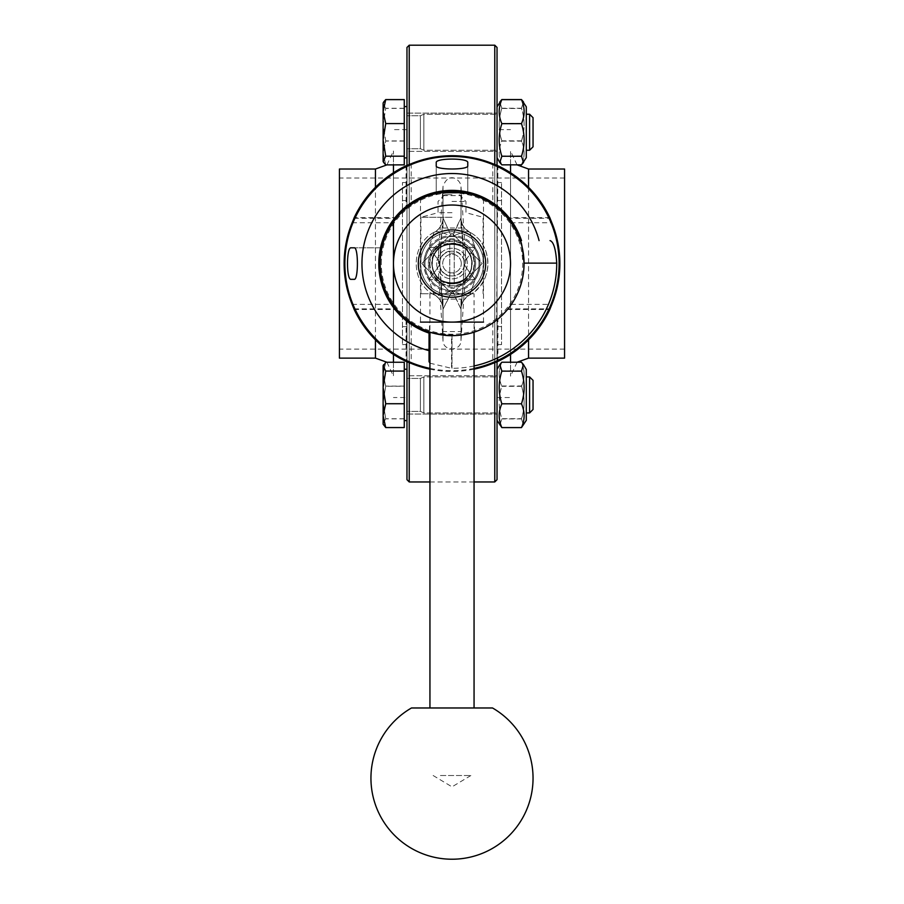 <?xml version="1.0" encoding="UTF-8"?>
<svg xmlns="http://www.w3.org/2000/svg" width="904" height="904" viewBox="0 0 904 904"><rect width="100%" height="100%" fill="white"/><g stroke="black" fill="none" stroke-linecap="round" stroke-linejoin="round"><path stroke-width="0.68" stroke-dasharray="4.52 3.39" d="M452 231.605C471.413 233.492 482.069 244.148 483.968 263.572C482.069 283.008 471.413 293.664 452 295.54C471.413 293.664 482.069 283.008 483.968 263.572C482.069 244.148 471.413 233.492 452 231.605C432.587 233.503 421.931 244.159 420.032 263.572C421.931 282.986 432.587 293.642 452 295.54C432.587 293.664 421.931 283.008 420.032 263.572C421.931 244.148 432.587 233.492 452 231.605C432.587 233.492 421.931 244.148 420.032 263.572C421.931 283.008 432.587 293.664 452 295.54C471.413 293.642 482.069 282.986 483.968 263.572C482.069 244.159 471.413 233.503 452 231.605C471.413 233.503 482.069 244.159 483.968 263.572C482.069 282.986 471.413 293.642 452 295.54C432.587 293.642 421.931 282.986 420.032 263.572C421.931 244.159 432.587 233.503 452 231.605M564.571 349.125L339.429 349.125L339.429 178.031L564.571 178.031L564.571 349.125L564.571 178.031M564.571 358.131L564.571 169.025M517.009 164.844L510.534 151.013L510.534 376.143L510.534 151.013M510.534 362.221L510.534 164.844M510.534 172.743L510.534 354.413M497.03 129.622L497.03 397.534L497.03 129.622L510.534 129.622M497.923 361.397L497.923 318.784L497.03 319.53L497.03 321.564L496.556 319.903L497.923 165.76M406.969 165.534L406.969 205.592L407.444 207.253L411.207 204.473A71.811 71.811 0 0 1 492.793 204.473L496.556 207.253L497.03 205.592L497.03 165.534M497.03 47.449L497.03 479.696M497.03 361.623L497.03 321.564M497.03 205.592L497.03 207.626M497.03 401.613L497.03 369.465L497.03 401.613M497.03 419.445L497.03 369.465L497.03 419.445M497.03 125.532L497.03 157.68L497.03 125.532M497.03 107.7L497.03 157.68L497.03 107.7M497.03 211.796L497.03 228.011L497.03 211.796M497.03 315.36L497.03 299.145L497.03 315.36M409.229 45.2L409.229 481.956M494.77 164.551L494.77 362.606M494.77 481.956L494.77 45.2M409.229 362.606L409.229 164.551M339.429 178.031L339.429 349.125M339.429 169.025L339.429 358.131M386.912 362.244L393.466 376.143L393.466 151.013L393.466 376.143M393.466 164.867L393.466 362.244M393.466 354.413L393.466 305.19M393.466 221.966L393.466 172.743M406.969 397.534L406.969 129.622L406.969 397.534L393.466 397.534M406.077 165.76L406.077 208.361L406.969 207.626L406.969 319.53L406.077 318.784L406.077 361.397M496.556 319.903L492.793 322.683A71.811 71.811 0 0 1 411.207 322.683L407.444 319.903L406.969 321.564L406.969 361.623M406.969 479.696L406.969 47.449M406.969 107.463L406.969 157.906L406.969 107.463M404.269 107.463L404.269 157.906L404.269 107.463M383.115 139.883L383.115 102.977L383.115 161.511L383.115 152.979L385.726 164.901M385.726 164.867L383.115 152.889L385.726 140.922L383.115 124.605L385.726 108.299L383.115 103.96L383.691 101.96L383.115 102.977L383.115 160.494L385.726 156.087L383.115 139.758L385.726 123.419L383.115 111.497L385.726 99.576M404.269 164.867L404.269 140.922L385.726 140.922M404.269 140.922L404.269 99.621L404.269 164.901L386.912 164.901M404.269 108.299L385.726 108.299M529.597 114.232L533.044 117.689L533.044 146.798L533.044 117.689L533.044 146.798L529.597 150.256L529.597 114.232L529.597 150.256L529.597 114.232L526.297 114.232L526.297 150.256L526.297 114.232M523.506 162.505L526.297 157.68L526.297 106.808L526.297 157.68L526.297 106.808L523.506 101.982L521.472 108.231C524.987 119.091 524.987 129.961 521.472 140.832C524.987 148.832 524.987 156.833 521.472 164.844M501.844 164.844C498.33 156.833 498.33 148.832 501.844 140.832C498.33 129.961 498.33 119.091 501.844 108.231L499.81 101.982L497.03 106.808M521.472 140.832L501.844 140.832M521.472 108.231L501.844 108.231M406.969 125.543L406.969 157.906L406.969 125.543M404.269 125.543L404.269 157.906L404.269 125.543M404.269 141.069L385.726 141.069L383.115 152.979M404.269 108.401L385.726 108.401L383.115 124.729L385.726 141.069M383.703 101.949L383.115 103.994L385.726 108.401M404.269 164.901L404.269 99.576M404.269 123.419L385.726 123.419M404.269 156.087L385.726 156.087M383.115 161.511L383.691 162.528L383.115 160.494M521.472 164.935C524.987 157.002 524.987 149.081 521.472 141.148L501.844 141.148C498.33 149.081 498.33 157.002 501.844 164.935L499.856 162.584L501.844 156.019C498.33 145.126 498.33 134.233 501.844 123.328C498.33 115.407 498.33 107.486 501.844 99.553M517.111 164.935L501.844 164.935M521.472 141.148C524.987 130.255 524.987 119.362 521.472 108.469L501.844 108.469C498.33 119.362 498.33 130.255 501.844 141.148M521.472 99.553C524.987 107.486 524.987 115.407 521.472 123.328C524.987 134.233 524.987 145.126 521.472 156.019L523.461 162.584M521.472 156.019L501.844 156.019M521.472 123.328L501.844 123.328M521.472 108.469L523.484 101.949M499.856 101.903L501.844 108.469M406.969 419.682L406.969 369.25L406.969 419.682M404.269 419.682L404.269 369.25L404.269 419.682M383.115 387.274L383.115 424.179L383.115 423.196L385.726 427.536L383.115 415.557L385.726 403.579L383.115 387.274L385.726 370.956L383.115 366.617L383.115 387.274M383.115 415.648L383.115 365.645L383.115 366.617L385.726 362.289L383.115 374.256L385.726 386.234L383.115 402.551L385.726 418.857L383.115 423.196L383.691 425.185M404.269 386.234L404.269 427.536L404.269 362.289L404.269 386.234L385.726 386.234M404.269 362.289L385.726 362.289M404.269 370.956L385.726 370.956M404.269 403.579L385.726 403.579M404.269 427.536L385.726 427.536M404.269 418.857L385.726 418.857M533.044 408.958L533.044 380.347L533.044 408.958M529.597 412.292L529.597 376.9L529.597 412.292M521.472 362.312L523.506 364.651L521.472 370.889C524.987 381.759 524.987 392.63 521.472 403.489C524.987 411.501 524.987 419.501 521.472 427.513L523.506 425.174L521.472 418.925C524.987 408.054 524.987 397.195 521.472 386.324C524.987 378.324 524.987 370.312 521.472 362.312L501.844 362.312C498.33 370.312 498.33 378.324 501.844 386.324C498.33 397.195 498.33 408.054 501.844 418.925L499.81 425.174L501.844 427.513C498.33 419.501 498.33 411.501 501.844 403.489C498.33 392.63 498.33 381.759 501.844 370.889L499.81 364.651L501.844 362.312M521.472 386.324L501.844 386.324M521.472 370.889L501.844 370.889M521.472 418.925L501.844 418.925M521.472 427.513L501.844 427.513M521.472 403.489L501.844 403.489M526.297 419.445L526.297 369.465L526.297 419.445M406.969 401.602L406.969 369.25L406.969 401.602M404.269 401.602L404.269 369.25L404.269 401.602M383.115 366.662L383.115 423.162L385.726 418.755L383.115 402.416L385.726 386.087L383.115 374.166L385.726 362.244M404.269 427.569L404.269 362.244M404.269 386.087L385.726 386.087M404.269 418.755L385.726 418.755M383.714 425.23L383.115 423.162M529.597 376.9L533.044 380.347L533.044 409.467L529.597 412.925L529.597 376.9L526.297 376.9M521.472 362.221C524.987 370.143 524.987 378.075 521.472 385.997L501.844 385.997C498.33 378.075 498.33 370.143 501.844 362.221M521.472 385.997C524.987 396.89 524.987 407.794 521.472 418.688L501.844 418.688C498.33 407.794 498.33 396.89 501.844 385.997M521.472 418.688L523.461 425.253M499.856 425.253L501.844 418.688M523.506 425.174L526.297 420.349L526.297 369.465L523.506 364.651M438.496 263.572L438.496 254.566L438.496 263.572M465.503 263.572L465.503 254.566L465.503 263.572M452.508 236.565A27.018 27.018 0 0 1 479.018 263.572A27.018 27.018 0 0 1 452.508 290.591C462.238 295.337 468.08 296.659 470.023 294.546L469.458 295.077L470.023 294.546C468.08 296.659 462.238 295.337 452.508 290.591A27.018 27.018 0 0 0 479.018 263.572A27.018 27.018 0 0 0 452.508 236.565C462.238 231.819 468.08 230.497 470.023 232.61L475.131 247.719L470.023 232.61C468.08 230.497 462.238 231.819 452.508 236.565L460.983 217.966L451.887 236.565L452.508 236.565M475.131 279.426L470.023 294.546L475.131 279.426C467.707 270.104 464.046 264.827 464.136 263.572L464.136 263.572C464.046 264.827 467.707 270.104 475.131 279.426A18.012 4.158 2.5 0 0 463.21 282.805A18.012 4.158 2.5 0 1 475.131 279.426A28.035 28.035 0 0 0 475.131 247.719C467.707 257.041 464.046 262.329 464.136 263.572L460.983 217.966L464.136 263.572L463.232 283.054A18.012 4.158 2.5 0 1 463.21 282.805A18.012 4.158 2.5 0 0 463.232 283.054L464.136 263.572C464.046 262.329 467.707 257.041 475.131 247.719A18.012 4.158 177.5 0 1 463.21 244.351A18.012 4.158 177.5 0 1 463.232 244.091A18.012 4.158 -2.5 0 0 463.21 244.351L461.571 221.955A18.012 17.515 164.9 0 1 460.983 217.966L460.983 186.439L460.983 217.966A18.012 17.515 -15.1 0 0 461.571 221.955L461.571 221.955C463.458 227.232 466.091 230.61 469.458 232.068L469.458 232.068C464.068 227.876 461.435 224.508 461.571 221.955A18.012 17.515 164.9 0 0 470.023 232.61A18.012 17.515 -15.1 0 1 461.571 221.955L463.21 244.351A18.012 4.158 -2.5 0 0 475.131 247.719A28.035 28.035 0 0 1 475.131 279.426M439.864 263.572L439.864 263.572C439.954 262.329 436.293 257.041 428.869 247.719A18.012 4.158 2.5 0 0 440.79 244.351A18.012 4.158 2.5 0 0 440.768 244.091L439.864 263.572L440.768 244.091A18.012 4.158 2.5 0 1 440.79 244.351A18.012 4.158 2.5 0 1 428.869 247.719L433.976 232.61A18.012 17.515 15.1 0 0 442.429 221.955L442.429 221.955A18.012 17.515 15.1 0 0 443.016 217.966L440.768 244.091L443.016 217.966A18.012 17.515 15.1 0 1 442.429 221.955L442.429 221.955A18.012 17.515 15.1 0 1 433.976 232.61L428.869 247.719C436.293 257.041 439.954 262.329 439.864 263.572L440.768 283.054A18.012 4.158 177.5 0 0 440.79 282.805A18.012 4.158 177.5 0 0 428.869 279.426C436.293 270.104 439.954 264.827 439.864 263.572L439.864 263.572C439.954 264.827 436.293 270.104 428.869 279.426L433.976 294.546C435.92 296.659 441.762 295.337 451.491 290.591A27.018 27.018 0 0 1 425.208 267.03A27.018 27.018 0 0 1 451.491 236.565C441.762 231.819 435.92 230.497 433.976 232.61L434.541 232.068L433.976 232.61C435.92 230.497 441.762 231.819 451.491 236.565A27.018 27.018 0 0 0 424.982 263.572A27.018 27.018 0 0 0 451.491 290.591C441.762 295.337 435.92 296.659 433.976 294.546L428.869 279.426A18.012 4.158 -2.5 0 1 440.79 282.805L442.429 305.202A18.012 17.515 -15.1 0 0 433.976 294.546A18.012 17.515 164.9 0 1 442.429 305.202L442.429 305.202C440.542 299.913 437.909 296.535 434.541 295.088C410.145 283.031 410.133 244.125 434.541 232.068L434.541 232.068C438.474 229.819 441.107 226.452 442.429 221.955C441.107 226.452 438.474 229.819 434.541 232.068C410.145 244.114 410.133 283.031 434.541 295.077L434.541 295.088C438.474 297.326 441.107 300.704 442.429 305.202A18.012 17.515 -15.1 0 1 443.016 309.191A18.012 17.515 164.9 0 0 442.429 305.202L440.79 282.805A18.012 4.158 -2.5 0 1 440.768 283.054L443.016 309.191L439.864 263.572M452.508 290.591L460.983 309.191A18.012 17.515 15.1 0 1 461.571 305.202L461.571 305.202A18.012 17.515 15.1 0 1 470.023 294.546A18.012 17.515 15.1 0 0 461.571 305.202L461.571 305.202A18.012 17.515 15.1 0 0 460.983 309.191L463.232 283.054L460.983 309.191L452.113 290.591L443.016 309.191L452.508 290.591M451.491 236.565L443.016 217.966L451.491 236.565A27.018 27.018 0 0 1 479.018 263.572A27.018 27.018 0 0 1 452.904 290.579A27.018 27.018 0 0 1 425.049 265.38A27.018 27.018 0 0 1 451.491 236.565M454.192 291.63L455.458 290.376A27.018 27.018 0 0 1 448.542 290.376L444 285.822L452 293.823L454.192 291.63A28.137 28.137 0 0 0 480.058 265.765L455.458 290.376A27.018 27.018 0 0 0 478.792 260.126L472.091 253.425A22.51 22.51 0 0 1 472.091 273.731L474.238 271.584A23.64 23.64 0 0 1 460 285.822L462.147 283.675A22.51 22.51 0 0 1 454.249 285.98L454.249 288.24A24.77 24.77 0 0 1 449.751 288.24L449.751 273.765A10.43 10.43 0 0 0 454.249 273.765L454.249 276.059A12.679 12.679 0 0 0 454.249 251.097L454.249 253.391A10.43 10.43 0 0 0 449.751 253.391L449.751 251.097A12.679 12.679 0 0 0 449.751 276.059M454.192 235.526L452 233.334L421.75 263.572L448.542 290.376A27.018 27.018 0 0 1 425.208 267.03L429.762 271.584L425.208 267.03A27.018 27.018 0 0 1 448.542 236.78L444 241.334L448.542 236.78A27.018 27.018 0 0 1 478.792 260.126L454.192 235.526A28.137 28.137 0 0 1 480.058 261.392L474.238 255.572A23.64 23.64 0 0 0 460 241.334L472.091 253.425M449.751 251.097L449.751 285.98A22.51 22.51 0 0 1 441.853 283.675L431.909 273.731A22.51 22.51 0 0 1 431.909 253.425L429.762 255.572A23.64 23.64 0 0 1 444 241.334L441.853 243.481A22.51 22.51 0 0 1 449.751 241.176L449.751 238.916A24.77 24.77 0 0 1 454.249 238.916L454.249 241.176A22.51 22.51 0 0 1 462.147 243.481M431.909 253.425L441.853 243.481M472.091 273.731L462.147 283.675M461.311 263.572A9.311 9.311 0 0 0 447.344 255.516A9.311 9.311 0 0 0 447.344 271.641A9.311 9.311 0 0 0 461.311 263.572A9.311 9.311 0 0 1 449.989 272.669A9.311 9.311 0 0 1 442.791 262.228A9.311 9.311 0 0 1 452.678 254.295A9.311 9.311 0 0 1 461.311 263.572M441.853 283.675L444 285.822A23.64 23.64 0 0 1 429.762 271.584L431.909 273.731M454.249 276.059L454.249 251.097M449.751 273.765L449.751 288.24A24.77 24.77 0 0 0 454.249 288.24L454.249 273.765M454.249 253.391L454.249 238.916A24.77 24.77 0 0 0 449.751 238.916L449.751 253.391M454.249 285.98A22.51 22.51 0 0 0 454.249 241.176L454.249 285.98M449.751 241.176A22.51 22.51 0 0 0 449.751 285.98L449.751 241.176M402.472 326.615L402.472 182.529L402.472 344.627L402.472 326.615L406.969 326.615L406.969 200.541L406.969 326.615L402.472 326.615M406.969 198.225L406.969 228.011L406.969 198.225M406.969 301.879L406.969 331.565L406.969 301.879M406.969 315.36L406.969 299.145L406.969 315.36M406.969 211.796L406.969 228.011L406.969 211.796M501.528 200.541L501.528 344.627L501.528 182.529L501.528 200.541L497.03 200.541L497.03 326.615L497.03 200.541L501.528 200.541M497.03 328.932L497.03 299.145L497.03 328.932M497.03 225.277L497.03 195.592L497.03 225.277M406.969 207.626L406.969 205.592M406.969 321.564L406.969 319.53M354.187 309.507L396.788 309.507L392.89 304.365A71.811 71.811 0 0 1 392.89 222.779L396.788 217.649A71.811 71.811 0 0 1 406.077 208.361M396.788 217.649L354.187 217.649M429.942 369.16A107.87 107.87 0 0 0 474.058 369.16M549.813 217.649L507.212 217.649L511.11 222.779A71.811 71.811 0 0 1 511.11 304.365L507.212 309.507L549.813 309.507M406.077 318.784A71.811 71.811 0 0 1 396.788 309.507M507.212 309.507A71.811 71.811 0 0 1 497.923 318.784M474.058 365.962A104.728 104.728 0 0 1 451.548 368.312L451.548 335.395A71.811 71.811 0 0 0 456.475 335.248L435.852 333.791L429.038 331.858L429.038 333.079M451.548 335.395L435.852 333.553M497.923 208.361A71.811 71.811 0 0 1 507.212 217.649M429.942 363.193L451.548 368.312M452 335.395L452 368.312L452 335.395M474.058 293.743L429.942 293.743L474.058 293.743L474.058 332.163A72.037 72.037 0 0 1 456.475 335.474L456.475 335.248M521.506 240.611L520.049 240.611A71.811 71.811 0 0 0 401.218 212.79A71.811 71.811 0 0 0 429.038 331.621L429.038 331.858M436.236 162.675L436.236 193.512L437.446 193.253L436.236 193.512L436.236 165.748M438.768 192.993L440.259 192.721L438.768 192.993M463.741 192.721L465.232 192.993L463.741 192.721M467.763 162.675L467.763 193.512L466.554 193.253L467.763 193.512L467.763 165.748M351.102 247.82L381.703 247.82C379.804 246.848 379.804 280.308 381.703 279.336C379.804 280.308 379.804 246.848 381.703 247.82L354.165 247.82M354.165 279.336L351.102 279.336M422.914 197.919L420.484 199.049C422.326 196.518 432.824 194.089 452 191.761C471.176 194.089 481.674 196.518 483.516 199.049L481.086 197.919M511.11 222.779A71.811 71.811 0 0 0 380.188 263.572A71.811 71.811 0 0 0 473.368 332.141A71.811 71.811 0 0 0 511.11 222.779L551.858 222.779M432.191 263.572C430.812 289.099 473.187 289.099 471.809 263.572C473.187 238.057 430.812 238.057 432.191 263.572A19.809 19.809 0 0 1 461.91 246.419A19.809 19.809 0 0 1 461.91 280.737A19.809 19.809 0 0 1 432.191 263.572A19.809 19.809 0 0 0 463.119 279.98A19.809 19.809 0 0 0 461.277 246.069A19.809 19.809 0 0 0 432.191 263.572C430.812 238.057 473.187 238.057 471.809 263.572C473.187 289.099 430.812 289.099 432.191 263.572A19.809 19.809 0 0 1 461.277 246.069A19.809 19.809 0 0 1 463.119 279.98A19.809 19.809 0 0 1 432.304 265.719A19.809 19.809 0 0 0 463.707 279.562A19.809 19.809 0 0 0 459.989 245.447A19.809 19.809 0 0 0 432.304 265.719A19.809 19.809 0 0 1 432.191 263.572M439.615 263.572A12.385 12.385 0 0 1 458.192 252.849A12.385 12.385 0 0 1 458.192 274.296A12.385 12.385 0 0 1 439.615 263.572A12.385 12.385 0 0 1 458.192 252.849A12.385 12.385 0 0 1 458.192 274.296A12.385 12.385 0 0 1 439.615 263.572M428.36 263.572A23.64 23.64 0 0 1 463.82 243.108A23.64 23.64 0 0 1 463.82 284.048A23.64 23.64 0 0 1 429.762 255.572L421.75 263.572L429.762 271.584A23.64 23.64 0 0 1 428.36 263.572M435.852 333.791L429.49 332.005L429.49 322.106L452 322.106L420.484 322.106L420.484 199.049M483.516 199.049L483.516 322.106L452 322.106L474.51 322.106L474.51 332.005C473.741 332.808 467.741 333.971 456.475 335.474M381.307 263.572A70.693 70.693 0 0 1 487.346 202.36A70.693 70.693 0 0 1 487.346 324.796A70.693 70.693 0 0 1 381.307 263.572M480.058 265.765L482.25 263.572L480.058 261.392M423.942 261.392A28.137 28.137 0 0 1 449.808 235.526M449.808 291.63A28.137 28.137 0 0 1 423.942 265.765M460 285.822A23.64 23.64 0 0 1 444 285.822L452 293.823L460 285.822M474.238 255.572A23.64 23.64 0 0 1 474.238 271.584L482.25 263.572L474.238 255.572M444 241.334A23.64 23.64 0 0 1 460 241.334L452 233.334L444 241.334M474.51 322.106L429.49 322.106M429.942 707.979L474.058 707.979L429.942 707.979M452 293.743L420.936 293.743L452 293.743M452 283.833C425.818 284.986 425.818 242.17 452 243.312C478.182 242.17 478.182 284.986 452 283.833C469.707 284.749 478.984 260.725 466.328 249.244C454.701 236.441 430.632 246.216 431.739 263.572C432.858 275.856 439.604 282.613 452 283.833M452 217.276L420.936 217.276L452 217.276M452 212.7L438.044 212.7L452 212.7M452 201.445L465.955 201.445L452 201.445M452 194.688L444.791 194.688L452 194.688M436.779 265.234A15.311 15.311 0 0 0 461.04 275.935A15.311 15.311 0 0 0 458.181 249.572A15.311 15.311 0 0 0 436.779 265.234A15.311 15.311 0 0 0 461.04 275.935A15.311 15.311 0 0 0 458.181 249.572A15.311 15.311 0 0 0 436.779 265.234M429.942 263.572A22.058 22.058 0 0 0 463.029 282.681A22.058 22.058 0 0 0 463.029 244.464A22.058 22.058 0 0 0 429.942 263.572M461.006 228.011L461.006 195.592L461.006 228.011L442.994 228.011L442.994 195.592L442.994 228.011M461.006 331.565L461.006 299.145L461.006 331.565L442.994 331.565L442.994 299.145L442.994 331.565M406.969 151.375L406.969 113.113L406.969 151.375L497.03 151.375L497.03 113.113L497.03 151.375L497.03 113.113L497.03 151.375L406.969 151.375L406.969 113.113L406.969 151.375M423.863 114.853L423.863 150.256L423.863 114.853M420.405 116.333L420.405 148.731L420.405 116.333M406.969 116.333L406.969 148.731L406.969 116.333M423.863 127.543L423.863 150.256L423.863 127.543M420.405 127.939L420.405 148.731L420.405 127.939M406.969 127.939L406.969 148.731L406.969 127.939M406.969 375.77L406.969 414.043L406.969 375.77L497.03 375.77L497.03 414.043L497.03 375.77L497.03 414.043L497.03 375.77L406.969 375.77L406.969 414.043L406.969 375.77M423.863 412.292L423.863 376.9L423.863 412.292M420.405 410.823L420.405 378.426L420.405 410.823M406.969 410.823L406.969 378.426L406.969 410.823M423.863 399.613L423.863 376.9L423.863 399.613M420.405 399.218L420.405 378.426L420.405 399.218M406.969 399.218L406.969 378.426L406.969 399.218M440.429 775.519L470.86 775.519L440.429 775.519M528.546 187.297L528.546 339.859M528.546 358.131L528.546 169.025M375.454 339.859L375.454 187.297M375.454 169.025L375.454 358.131M428.869 247.719A28.035 28.035 0 0 0 428.869 279.426A28.035 28.035 0 0 1 428.869 247.719M443.016 217.966L443.016 186.439L443.016 217.966M460.983 309.191L460.983 340.718L460.983 309.191M443.016 309.191L443.016 340.718L443.016 309.191M402.472 200.541L406.969 200.541L402.472 200.541M501.528 326.615L497.03 326.615L501.528 326.615M474.058 368.391A107.113 107.113 0 0 1 429.942 368.391M507.732 218.282L549.937 218.282M507.732 308.874L549.937 308.874M354.063 308.874L396.268 308.874M511.11 304.365L551.858 304.365M352.142 304.365L392.89 304.365M352.142 222.779L392.89 222.779M354.063 218.282L396.268 218.282M492.793 322.683L492.793 363.431M411.207 322.683L411.207 363.431M406.71 319.315L406.71 361.51M497.29 319.315L497.29 361.51M406.71 165.635L406.71 207.841M411.207 163.726L411.207 204.473M492.793 163.726L492.793 204.473M497.29 165.635L497.29 207.841M517.111 362.221L510.534 376.143M497.03 397.534L510.534 397.534M429.942 481.956L474.058 481.956M386.957 164.867L393.466 151.013M406.969 129.622L393.466 129.622M404.269 157.906L406.969 157.906M404.269 106.582L406.969 106.582M526.297 150.256L529.597 150.256M497.03 157.68L499.856 162.584M404.269 420.575L406.969 420.575M404.269 369.25L406.969 369.25M383.115 365.645L383.691 364.628M526.297 412.925L529.597 412.925M497.03 420.349L499.81 425.174M497.03 369.465L499.81 364.651M469.458 295.077C496.793 278.601 491.29 242.961 469.458 232.068C493.855 244.125 493.855 283.031 469.458 295.077C464.068 299.281 461.435 302.648 461.571 305.202C463.458 299.913 466.091 296.546 469.458 295.077M439.932 263.12L442.553 221.469L439.932 263.12M464.068 264.024L463.21 282.805L464.068 264.024M465.503 254.566L460.983 186.439C460.656 179.444 448.44 170.969 443.016 186.439L438.496 254.566M465.503 272.579L460.983 340.718C460.837 351.599 443.163 351.599 443.016 340.718L438.496 272.579M463.21 282.805L461.447 305.688L463.21 282.805M402.472 344.627L406.969 344.627M402.472 182.529L406.969 182.529M501.528 182.529L497.03 182.529M501.528 344.627L497.03 344.627M429.942 293.743L429.942 332.163M444.791 194.688L438.044 201.445L438.044 212.7L420.936 217.276L420.936 293.743M459.209 194.688L465.955 201.445L465.955 212.7L483.064 217.276L483.064 293.743M442.994 195.592L461.006 195.592M442.994 299.145L461.006 299.145M406.969 113.113L497.03 113.113L406.969 113.113M420.405 148.731L423.863 150.256L497.03 150.256L423.863 150.256L420.405 148.731L406.969 148.731L420.405 148.731M420.405 115.757L423.863 114.232L497.03 114.232L423.863 114.232L420.405 115.757L406.969 115.757L420.405 115.757M406.969 414.043L497.03 414.043L406.969 414.043M420.405 411.399L423.863 412.925L497.03 412.925L423.863 412.925L420.405 411.399L406.969 411.399L420.405 411.399M420.405 378.426L423.863 376.9L497.03 376.9L423.863 376.9L420.405 378.426L406.969 378.426L420.405 378.426M433.14 775.519L452 786.853L470.86 775.519"/><path stroke-width="1.36" d="M517.009 164.844L528.546 169.025L564.571 169.025L564.571 358.131L528.546 358.131L517.111 362.221M510.534 164.844L510.534 172.743M510.534 354.413L510.534 362.221M497.03 165.534L497.03 47.449L494.77 45.2L494.77 164.551M494.77 362.606L494.77 481.956L497.03 479.696L497.03 361.623M409.229 164.551L409.229 45.2L494.77 45.2M406.969 361.623L406.969 479.696L409.229 481.956L409.229 362.606M386.912 362.244L375.454 358.131L339.429 358.131L339.429 169.025L375.454 169.025L386.957 164.867M393.466 362.244L393.466 354.413M393.466 305.19L393.466 221.966M393.466 172.743L393.466 164.867M406.969 165.534L406.969 47.449L409.229 45.2M383.115 139.883L383.115 102.977L385.726 99.621L383.115 111.599L385.726 123.565L383.115 139.883L385.726 156.189L383.115 161.511L383.115 139.883L383.115 152.979M383.691 101.96L385.726 99.576L404.269 99.576L404.269 164.867L385.726 164.901L383.714 162.562L385.726 164.867M383.115 160.528L383.714 162.562L383.115 161.511M404.269 156.189L385.726 156.189M404.269 123.565L385.726 123.565M404.269 99.621L385.726 99.621M529.597 150.256L533.044 146.798L533.044 117.689L529.597 114.232L529.597 150.256L526.297 150.256M521.472 123.656C524.987 115.655 524.987 107.655 521.472 99.643L526.297 106.808L526.297 157.68L521.472 164.844L501.844 164.844L499.81 162.505L501.844 156.256L521.472 156.256C524.987 145.397 524.987 134.526 521.472 123.656L501.844 123.656C498.33 134.526 498.33 145.397 501.844 156.256M521.529 164.788L523.506 162.505L521.472 156.256M497.03 106.808L501.844 99.643C498.33 107.655 498.33 115.655 501.844 123.656M521.472 99.643L501.844 99.643M386.912 164.901L385.726 164.901M521.472 164.935L517.111 164.935M523.506 101.982L521.472 99.553L501.844 99.553L499.81 101.982M383.115 423.196L383.115 365.645L385.726 371.069L383.115 387.398L385.726 403.726L383.115 415.648L385.726 427.569L383.115 424.179L383.115 415.648M385.726 427.569L404.269 427.569L404.269 362.244L385.726 362.244L383.115 366.662M404.269 403.726L385.726 403.726M404.269 371.069L385.726 371.069M529.597 412.925L533.044 409.467L533.044 380.347L529.597 376.9L529.597 412.925L526.297 412.925M523.461 364.572L526.297 369.465L526.297 420.349L521.472 427.592C524.987 419.671 524.987 411.749 521.472 403.817C524.987 392.924 524.987 382.03 521.472 371.137L523.461 364.572L521.472 362.221L501.844 362.221L499.856 364.572L501.844 371.137C498.33 382.03 498.33 392.924 501.844 403.817C498.33 411.749 498.33 419.671 501.844 427.592L497.03 420.349M521.472 371.137L501.844 371.137M521.472 403.817L501.844 403.817M521.472 427.592L501.844 427.592M429.942 369.16A107.87 107.87 0 0 1 411.207 363.431L406.077 361.397A108.062 108.062 0 0 1 354.187 309.507L352.142 304.365A107.87 107.87 0 0 1 352.142 222.779L354.187 217.649A108.062 108.062 0 0 1 406.077 165.76L411.207 163.726A107.87 107.87 0 0 1 492.793 163.726L497.923 165.76A108.062 108.062 0 0 1 549.813 217.649L551.858 222.779A107.87 107.87 0 0 1 551.858 304.365L549.813 309.507A108.062 108.062 0 0 1 497.923 361.397L492.793 363.431A107.87 107.87 0 0 1 474.058 369.16M429.038 361.623L429.038 333.079A73.201 73.201 0 0 1 400.235 211.818A73.201 73.201 0 0 1 521.506 240.611L520.049 240.611A71.811 71.811 0 0 0 401.218 212.79A71.811 71.811 0 0 0 429.038 331.621L429.038 361.623L429.942 363.193M429.716 332.084L429.038 331.858A72.037 72.037 0 0 0 520.286 240.611C521.529 241.944 522.772 249.447 524.037 263.132L556.728 263.132C555.87 249.301 553.643 241.797 550.05 240.611M556.728 263.132A104.728 104.728 0 0 1 474.058 365.962M351.102 279.336C346.3 280.5 346.311 246.645 351.102 247.82L354.165 247.82C358.481 246.611 358.481 280.545 354.165 279.336L351.102 279.336M467.763 165.748C468.961 170.065 435.027 170.065 436.236 165.748L436.236 162.675C435.073 157.884 468.927 157.884 467.763 162.675L467.763 165.748M524.037 263.132A72.037 72.037 0 0 1 474.058 332.152L474.058 707.979L492.522 707.979L411.478 707.979L474.058 707.979M437.446 193.253L438.768 192.993L437.446 193.253M440.259 192.721L463.741 192.721L440.259 192.721M465.232 192.993L466.554 193.253L465.232 192.993M481.086 197.919C472.34 190.36 431.66 190.36 422.914 197.919M435.852 333.791C425.648 331.35 428.146 331.791 443.356 335.101C457.481 337.395 475.097 332.141 474.51 332.005M507.483 244.916A58.534 58.534 0 0 1 461.458 321.338A58.534 58.534 0 0 1 393.466 263.572A58.534 58.534 0 0 1 507.483 244.916M420.484 322.106L483.516 322.106M418.507 267.222A33.697 33.697 0 0 1 465.594 232.746A33.697 33.697 0 0 1 471.899 290.76A33.697 33.697 0 0 1 418.507 267.222M528.546 169.025L528.546 187.297M528.546 339.859L528.546 358.131M375.454 358.131L375.454 339.859M375.454 187.297L375.454 169.025M429.942 368.391A107.113 107.113 0 0 1 441.016 157.025A107.113 107.113 0 0 1 559.113 263.572A107.113 107.113 0 0 1 474.058 368.391M429.038 350.65A90.05 90.05 0 0 1 444.271 173.862A90.05 90.05 0 0 1 539.078 240.611M409.229 481.956L429.942 481.956M474.058 481.956L494.77 481.956M404.269 157.906L406.969 157.906M404.269 106.582L406.969 106.582M526.297 114.232L529.597 114.232M497.03 157.68L499.81 162.505M404.269 420.575L406.969 420.575M404.269 369.25L406.969 369.25M383.115 365.645L383.714 364.594M526.297 376.9L529.597 376.9M497.03 369.465L499.856 364.572M429.942 332.163L429.942 707.979M411.478 707.979A81.044 81.044 0 0 0 405.896 844.833A81.044 81.044 0 0 0 531.97 791.316A81.044 81.044 0 0 0 492.522 707.979"/></g></svg>
